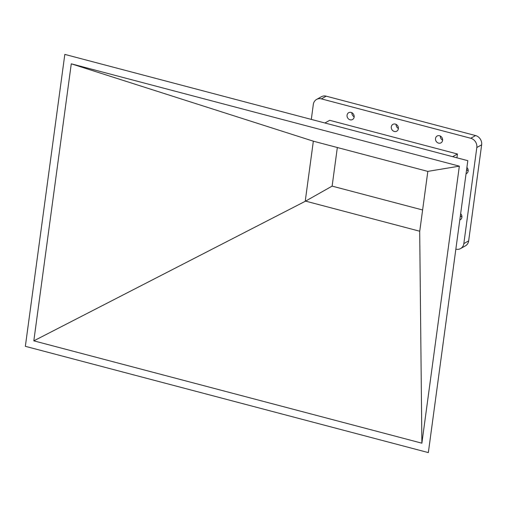 <?xml version="1.0" encoding="UTF-8"?>
<svg xmlns="http://www.w3.org/2000/svg" width="507" height="507" viewBox="0 0 507 507"><rect width="100%" height="100%" fill="white"/><g stroke="black" fill="none" stroke-linecap="round" stroke-linejoin="round"><path stroke-width="0.76" d="M442.586 140.369A3.917 3.454 -119.2 0 0 440.989 136.472A3.917 3.454 -119.2 0 0 437.142 136.015A3.917 3.454 -119.2 0 0 435.519 138.506A3.917 3.454 -119.2 0 0 437.116 142.397A3.917 3.454 -119.2 0 0 440.97 142.854A3.917 3.454 -119.2 0 0 442.586 140.369M354.139 117.041A3.917 3.454 -119.2 0 0 352.542 113.143A3.917 3.454 -119.2 0 0 348.696 112.693A3.917 3.454 -119.2 0 0 347.073 115.178A3.917 3.454 -119.2 0 0 348.67 119.075A3.917 3.454 -119.2 0 0 352.517 119.525A3.917 3.454 -119.2 0 0 354.139 117.041M398.363 128.702A3.917 3.454 -119.2 0 0 396.766 124.811A3.917 3.454 -119.2 0 0 392.919 124.354A3.917 3.454 -119.2 0 0 391.296 126.839A3.917 3.454 -119.2 0 0 392.893 130.736A3.917 3.454 -119.2 0 0 396.74 131.186A3.917 3.454 -119.2 0 0 398.363 128.702M466.047 173.749A3.917 3.454 -119.2 0 0 466.529 173.533A3.917 3.454 -119.2 0 0 468.151 171.049A3.917 3.454 -119.2 0 0 466.896 167.462M459.798 219.975A3.917 3.454 -119.2 0 0 460.28 219.759A3.917 3.454 -119.2 0 0 461.902 217.275A3.917 3.454 -119.2 0 0 460.648 213.688M25.35 346.319L428.345 452.599L467.815 160.681L64.82 54.401L25.35 346.319M455.856 249.146A7.833 6.908 -119.2 0 0 460.59 248.563A7.833 6.908 -119.2 0 0 463.835 243.594L476.821 147.518A7.833 6.908 -119.2 0 0 470.75 138.265L321.394 98.878A7.833 6.908 -119.2 0 0 316.571 99.435A7.833 6.908 -119.2 0 0 313.326 104.404L311.298 119.405M456.915 157.804L457.428 153.995L329.689 120.311L324.905 122.992M351.877 112.712A3.917 3.454 -119.2 0 0 354.165 116.806M466.63 169.427A3.917 3.454 -119.2 0 0 468.176 170.808M460.59 248.563L465.413 245.863A7.833 6.908 -119.2 0 0 468.658 240.895L481.65 144.818A7.833 6.908 -119.2 0 0 475.579 135.565L326.223 96.172A7.833 6.908 -119.2 0 0 321.4 96.729L316.571 99.435M337.339 147.531L332.123 186.12L422.61 209.98M460.381 215.652A3.917 3.454 -119.2 0 0 461.928 217.034M396.1 124.373A3.917 3.454 -119.2 0 0 398.388 128.467M440.323 136.034A3.917 3.454 -119.2 0 0 442.611 140.128M421.881 443.188L419.701 231.509L427.832 171.379L459.342 166.157L71.278 63.812L33.823 340.843L421.881 443.188L459.342 166.157M427.826 171.398L313.345 141.187L305.22 201.317L33.823 340.843M332.123 186.12L305.22 201.317M305.404 201.076L419.739 231.23M452.643 156.676L457.428 153.995M313.345 141.187L71.278 63.812M470.75 138.265L475.579 135.565M476.821 147.518L481.65 144.818M321.394 98.878L326.223 96.172M463.835 243.594L468.658 240.895"/></g></svg>
